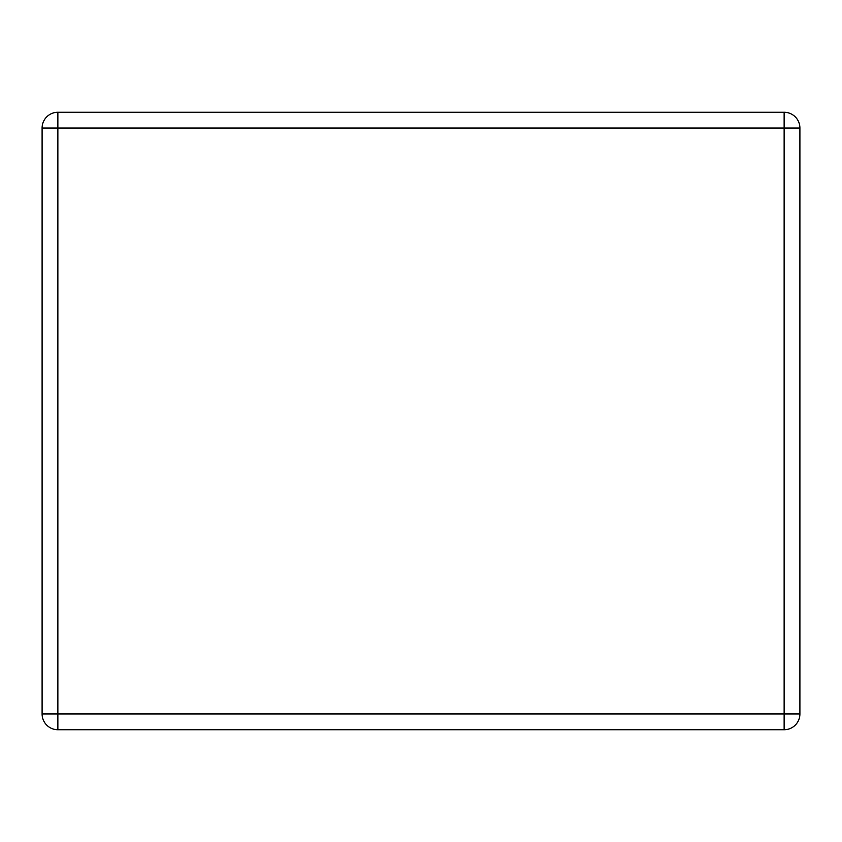 <?xml version="1.0" encoding="UTF-8"?>
<svg xmlns="http://www.w3.org/2000/svg" width="842" height="842" viewBox="0 0 842 842"><rect width="100%" height="100%" fill="white"/><g stroke="black" fill="none" stroke-linecap="round" stroke-linejoin="round"><path stroke-width="1.26" d="M57.866 112.27L784.134 112.27A15.766 15.766 0 0 1 799.9 128.026L799.9 713.974A15.766 15.766 0 0 1 784.134 729.73L57.866 729.73A15.766 15.766 0 0 1 42.1 713.974L42.1 128.026A15.766 15.766 0 0 1 57.866 112.27L57.866 713.974L784.134 713.974L784.134 128.026L42.1 128.026M799.9 713.974L784.134 713.974L784.134 729.73M57.866 729.73L57.866 713.974L42.1 713.974M784.134 112.27L784.134 128.026L799.9 128.026"/></g></svg>
